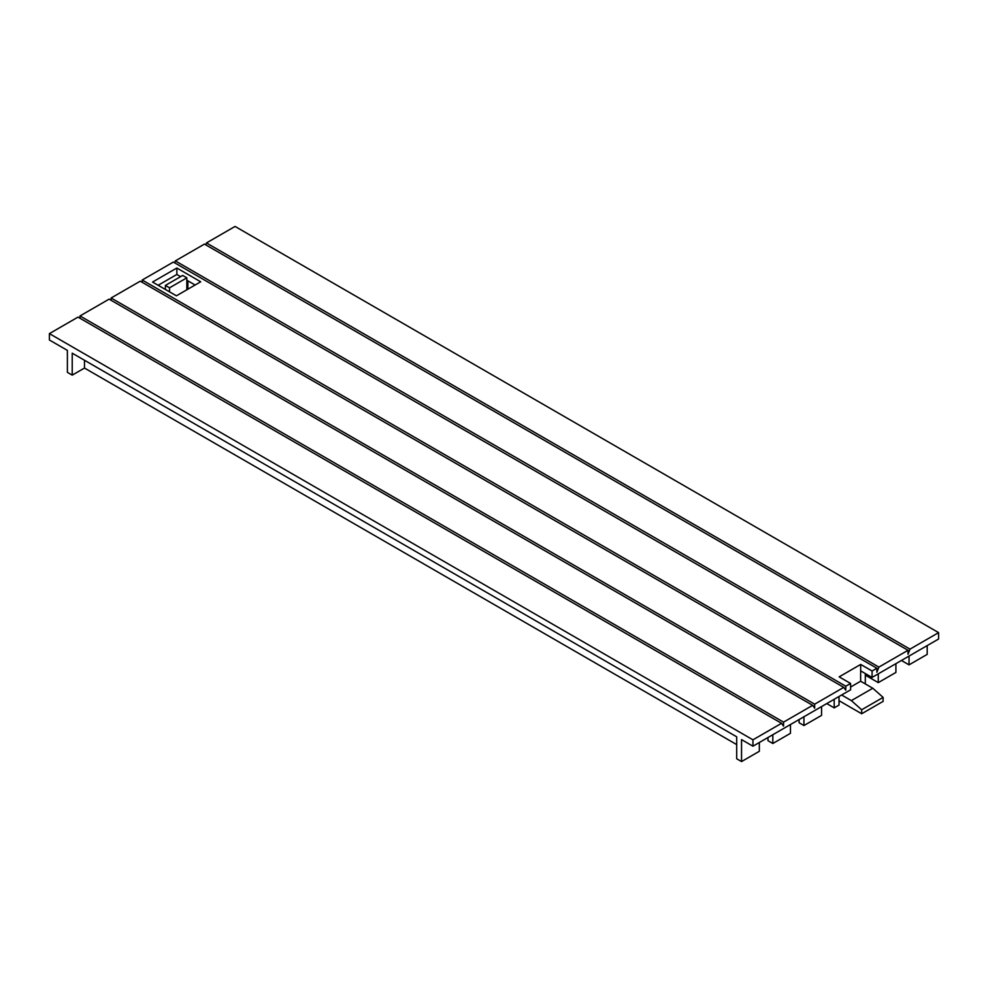<?xml version="1.0" encoding="UTF-8"?>
<svg xmlns="http://www.w3.org/2000/svg" width="988" height="988" viewBox="0 0 988 988"><rect width="100%" height="100%" fill="white"/><g stroke="black" fill="none" stroke-linecap="round" stroke-linejoin="round"><path stroke-width="1.48" d="M850.594 687.03L860.634 681.226L860.684 664.43L872.095 671.013L872.046 677.435L938.6 639.014L938.6 632.629L909.997 649.141L206.455 242.949L205.726 244.826M872.095 671.013L876.887 668.246L173.345 262.067L142.223 280.024L845.777 686.215L850.569 683.449L839.158 676.866L860.684 664.43M860.634 670.852L872.046 677.435M176.852 268.02L152.547 282.049L176.407 295.82L200.7 281.79L176.852 268.02L176.852 274.466L180.606 276.64M850.569 683.449L850.619 689.809L752.942 746.199L741.543 739.604L741.543 761.563L736.702 758.772L736.702 736.813L72.223 353.185L72.223 375.144L67.382 372.34L67.382 350.382L49.4 340.008L49.4 333.623L78.003 317.111L781.545 723.302L783.546 726.131L783.546 722.142L812.667 705.333L814.655 708.174L814.655 704.185L843.777 687.364L845.777 690.204L845.777 686.215M158.129 285.273L176.852 274.466M186.831 280.222L187.868 280.827L187.868 289.212M781.545 723.302L752.942 739.814L752.942 746.199M752.942 739.814L49.4 333.623M938.6 632.629L235.058 226.437L206.455 242.949M876.887 668.246L876.887 672.248L878.888 667.098L175.333 260.906L204.454 244.098L908.009 650.289L908.009 654.278L909.997 649.141M175.333 260.906L174.604 262.796M142.223 280.024L142.223 282.333M814.655 704.185L111.113 297.993L140.234 281.185L843.777 687.364M111.113 297.993L111.113 300.29M79.991 318.26L79.991 315.95L109.112 299.142L812.667 705.333M927.189 645.596L927.189 654.377L909.046 664.862L909.046 656.081M878.888 667.098L908.009 650.289M909.046 664.862L901.439 660.466M783.546 722.142L79.991 315.95M759.34 742.507L759.34 751.288L741.543 761.563M72.223 375.144L84.486 368.055L84.486 360.262M736.702 744.594L84.486 368.055M841.628 694.996L851.36 700.615L861.672 709.767L861.672 713.756L839.034 700.69L839.034 696.491M861.672 713.756L883.111 701.381L883.111 697.392L872.787 688.241L860.634 681.226M865.315 683.931L865.315 673.544M826.758 703.58L834.193 707.877L834.193 699.282M839.034 700.69L839.034 705.086L834.193 707.877M165.391 289.459L165.391 285.421L169.541 287.817L169.541 291.855M165.391 285.421L182.681 275.442L186.831 277.826L186.831 289.805M169.541 287.817L186.831 277.826M861.672 709.767L883.111 697.392M851.36 700.615L872.787 688.241M895.906 663.664L895.906 672.445L878.27 682.622L878.27 673.841M878.27 682.622L865.315 675.137M821.571 706.581L821.571 715.361L803.936 725.538L799.107 722.747L799.107 719.548M803.936 725.538L803.936 716.757M790.462 724.537L790.462 733.318L772.826 743.507L767.985 740.704L767.985 737.517M772.826 743.507L772.826 734.714M195.118 285.013L187.868 280.827"/></g></svg>
